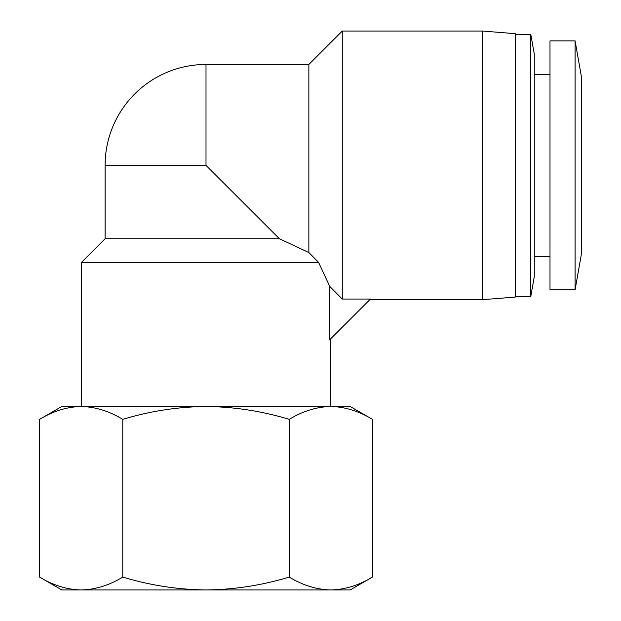 <?xml version="1.0" encoding="UTF-8"?>
<svg xmlns="http://www.w3.org/2000/svg" width="621" height="621" viewBox="0 0 621 621"><rect width="100%" height="100%" fill="white"/><g stroke="black" fill="none" stroke-linecap="round" stroke-linejoin="round"><path stroke-width="0.93" d="M482.509 31.05L482.509 299.687L515.267 297.071L515.267 33.674L482.509 31.05L342.287 31.05L308.87 64.468L206.001 64.468A100.905 100.905 0 0 0 105.104 165.372L105.104 238.751L81.514 262.341L81.514 406.491M581.442 76.919L581.442 253.826L575.093 289.86L575.093 40.877L581.442 76.919M575.093 40.877L549.996 40.877L549.996 289.86L575.093 289.86M534.27 256.442L549.996 256.442M534.27 74.295L549.996 74.295M61.859 589.95L39.558 577.072L39.558 419.361C53.119 411.125 66.99 406.833 81.165 406.491C66.99 406.833 53.119 411.125 39.558 419.361L61.859 406.491L81.165 406.491C95.347 406.833 109.218 411.125 122.779 419.361L122.779 577.072C109.218 585.316 95.347 589.608 81.165 589.95L61.859 589.95M534.27 53.98L534.27 276.756L530.8 296.411L530.8 34.326L534.27 53.98M515.267 296.411L530.8 296.411M515.267 34.326L530.8 34.326M372.453 419.361C358.884 411.125 345.012 406.833 330.838 406.491L350.151 406.491L372.453 419.361L372.453 577.072C358.884 585.316 345.012 589.608 330.838 589.95L81.165 589.95C66.99 589.608 53.119 585.316 39.558 577.072M342.287 31.05L342.287 299.05L370.45 299.05L329.805 339.695L329.805 286.498L318.565 262.341L81.514 262.341M330.496 339.004L330.496 406.491M369.805 299.687L482.509 299.687M308.87 64.468L308.87 252.568L318.565 262.341L329.805 286.498L342.287 299.05M372.453 577.072L350.151 589.95L330.838 589.95C316.663 589.608 302.792 585.316 289.231 577.072C262.101 585.316 234.358 589.608 206.001 589.95C177.653 589.608 149.909 585.316 122.779 577.072M289.231 577.072L289.231 419.361C262.101 411.125 234.358 406.833 206.001 406.491C177.653 406.833 149.909 411.125 122.779 419.361M81.165 406.491L330.838 406.491C316.663 406.833 302.792 411.125 289.231 419.361M308.87 252.568L279.388 238.751L105.104 238.751M206.001 64.468L206.001 165.372L279.388 238.751M206.001 165.372L105.104 165.372"/></g></svg>
